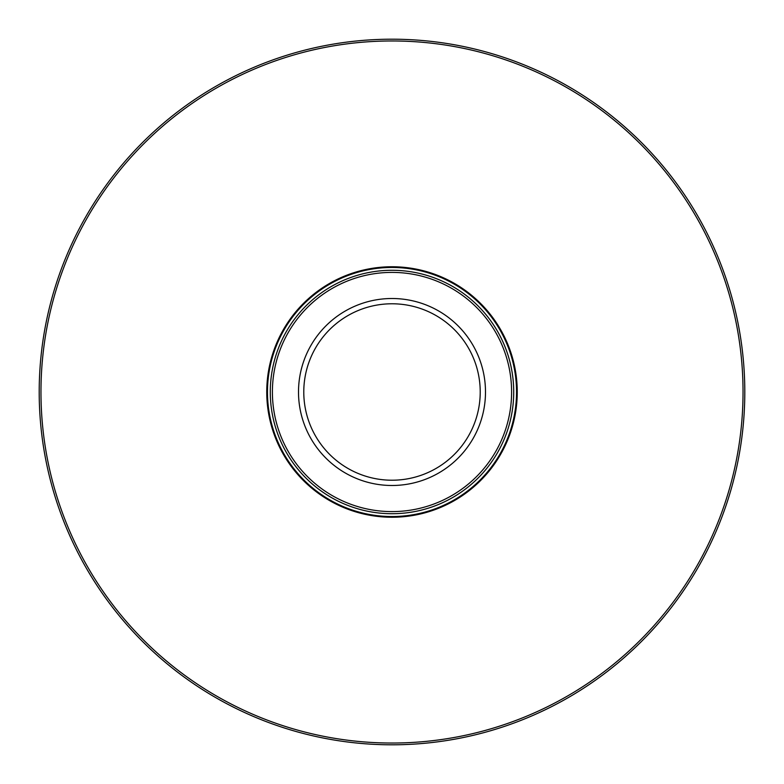 <?xml version="1.0" encoding="UTF-8"?>
<svg xmlns="http://www.w3.org/2000/svg" width="784" height="784" viewBox="0 0 784 784"><rect width="100%" height="100%" fill="white"/><g stroke="black" fill="none" stroke-linecap="round" stroke-linejoin="round"><path stroke-width="1.18" d="M511.599 392A119.599 119.599 0 0 1 332.2 495.576A119.599 119.599 0 0 1 332.2 288.424A119.599 119.599 0 0 1 511.599 392M485.492 392A93.492 93.492 0 0 1 345.254 472.968A93.492 93.492 0 0 1 345.254 311.032A93.492 93.492 0 0 1 485.492 392M513.716 392A121.716 121.716 0 0 1 331.142 497.409A121.716 121.716 0 0 1 331.142 286.591A121.716 121.716 0 0 1 513.716 392M480.22 392A88.22 88.22 0 0 1 347.89 468.401A88.22 88.22 0 0 1 347.89 315.599A88.22 88.22 0 0 1 480.22 392M744.8 392A352.8 352.8 0 0 0 215.6 86.465A352.8 352.8 0 0 0 215.6 697.535A352.8 352.8 0 0 0 744.8 392A352.8 352.8 0 0 0 215.6 86.465A352.8 352.8 0 0 0 215.6 697.535A352.8 352.8 0 0 0 744.8 392M517.244 392A125.244 125.244 0 0 0 329.378 283.534A125.244 125.244 0 0 0 329.378 500.466A125.244 125.244 0 0 0 517.244 392M516.538 392A124.538 124.538 0 0 1 329.731 499.849A124.538 124.538 0 0 1 329.731 284.151A124.538 124.538 0 0 1 516.538 392M743.036 392A351.036 351.036 0 0 0 216.482 87.994A351.036 351.036 0 0 0 216.482 696.006A351.036 351.036 0 0 0 743.036 392"/></g></svg>
